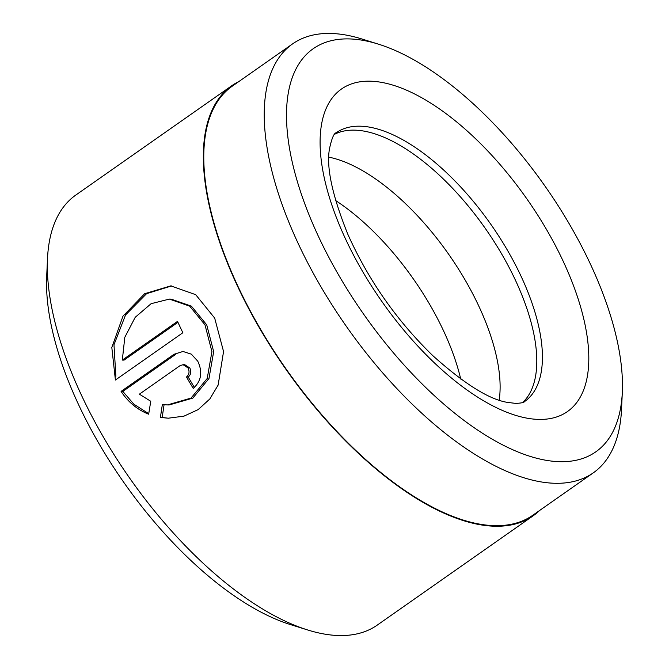 <?xml version="1.0" encoding="UTF-8"?>
<svg xmlns="http://www.w3.org/2000/svg" width="669" height="669" viewBox="0 0 669 669"><rect width="100%" height="100%" fill="white"/><g stroke="black" fill="none" stroke-linecap="round" stroke-linejoin="round"><path stroke-width="1" d="M292.579 43.895L232.126 86.276A261.93 118.095 55 0 0 263.218 333.772A261.93 118.095 55 0 0 495.11 525.667A261.93 118.095 55 0 0 532.833 515.222L593.294 472.849A261.93 118.095 -125 0 1 555.563 483.286A261.93 118.095 -125 0 1 323.671 291.391A261.93 118.095 -125 0 1 292.579 43.895A261.93 118.095 -125 0 1 330.302 33.45A261.93 118.095 -125 0 1 362.021 39.028L378.403 44.146A246.175 110.995 55 0 0 348.591 38.902A246.175 110.995 55 0 0 323.972 247.864A246.175 110.995 55 0 0 560.304 461.685A246.175 110.995 55 0 0 622.321 392.076A246.175 110.995 55 0 0 378.403 44.146M169.374 299.093L151.119 303.684L135.222 317.29L124.802 337.301L122.318 360.081L177.528 321.379A262.583 118.396 55 0 0 182.863 332.736L115.403 380.025L111.815 347.479L122.962 316.186L144.663 293.716L170.796 285.88L195.691 294.669L214.674 318.076L223.555 351.56L218.136 385.085L209.815 398.983L198.166 409.604L183.967 416.151L168.304 418.192L160.401 417.464L162.341 404.544L167.375 404.937L191.033 398.08L207.214 378.47L211.922 351.626L204.998 324.85L189.678 306.151L169.374 299.093L171.139 299.127L191.426 306.176L206.738 324.883L213.67 351.66L208.979 378.503L192.823 398.105L169.14 404.962L167.375 404.929M171.699 285.906L146.603 293.658L125.538 314.965L113.981 344.761L115.862 376.296M183.089 364.705L184.836 364.73L189.82 367.967C191.493 371.604 190.958 374.632 188.232 377.04L186.475 377.015C189.21 374.598 189.737 371.571 188.073 367.933L183.089 364.705L180.078 365.634L139.378 394.166L150.768 401.283L148.652 414.211C137.27 409.662 128.088 402.061 121.089 391.39L174.04 354.269L182.988 351.476L191.326 354.152L197.74 361.151C202.841 372.064 201.344 381.146 193.232 388.396A262.583 118.396 -125 0 1 186.475 377.015M335.554 200.499A164.114 74 -125 0 1 460.724 379.047M328.889 157.165A164.114 74 -125 0 1 448.707 254.32A164.114 74 -125 0 1 499.191 400.087M334.609 134.277A164.114 74 -125 0 1 354.252 130.137A164.114 74 -125 0 1 496.891 246.008A164.114 74 -125 0 1 522.656 402.512M307.665 629.964L290.597 624.629A246.175 110.995 -125 0 1 46.679 276.69L47.491 258.836A262.583 118.396 55 0 0 307.665 629.964A262.583 118.396 55 0 0 339.459 635.55A262.583 118.396 55 0 0 377.283 625.08L533.21 515.766A262.583 118.396 55 0 0 539.691 510.422M238.975 81.476A262.583 118.396 55 0 0 231.742 85.741L75.814 195.055A262.583 118.396 55 0 0 47.491 258.836M231.742 85.741A262.583 118.396 55 0 0 262.917 333.848A262.583 118.396 55 0 0 495.394 526.235A262.583 118.396 55 0 0 533.21 515.766M622.321 392.076L621.543 409.227A261.93 118.095 -125 0 1 593.294 472.849M174.04 354.269L175.78 354.294L122.828 391.415L121.089 391.39M122.828 391.415L133.875 404.201L147.941 413.199M188.232 377.04A259.304 116.916 55 0 0 194.42 387.476M164.097 404.569L162.174 417.498L160.401 417.464M162.174 417.498L167.66 418.125M177.962 322.324L124.066 360.106L122.318 360.081M539.13 419.413A196.937 88.793 -125 0 1 350.071 248.35A196.937 88.793 -125 0 1 369.765 81.183A196.937 88.793 -125 0 1 558.832 252.246A196.937 88.793 -125 0 1 539.13 419.413M359.889 126.19A164.114 74 55 0 0 336.248 132.73C334.007 133.098 331.791 138.266 329.6 148.242C326.012 166.297 332.041 194.855 347.688 233.933C368.259 279.968 396.667 320.576 432.918 355.749C464.386 383.956 489.231 399.502 507.453 402.387L515.757 403.407C521.143 403.148 524.111 402.504 524.663 401.5A164.114 74 55 0 0 505.187 246.426A164.114 74 55 0 0 359.889 126.19M168.914 418.2L168.304 418.184"/></g></svg>
